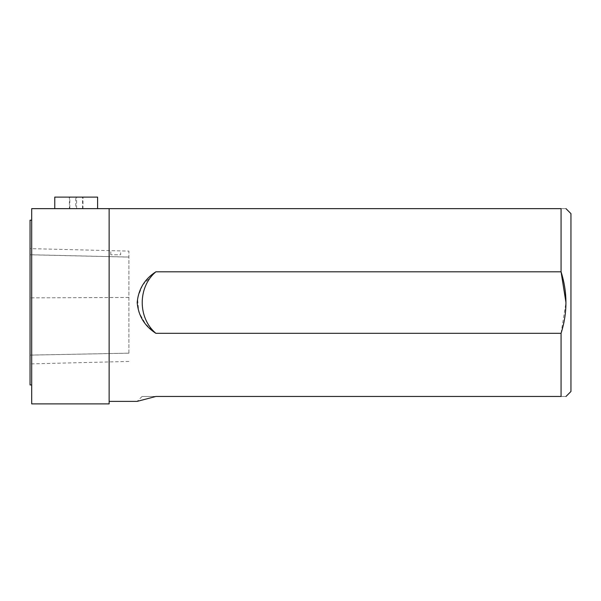<?xml version="1.0" encoding="UTF-8"?>
<svg xmlns="http://www.w3.org/2000/svg" width="601" height="601" viewBox="0 0 601 601"><rect width="100%" height="100%" fill="white"/><g stroke="black" fill="none" stroke-linecap="round" stroke-linejoin="round"><path stroke-width="0.45" stroke-dasharray="3 2.25" d="M31.695 403.887L31.695 208.645L109.134 208.645L109.134 401.378L109.134 208.645L561.064 208.645C567.554 208.645 567.554 208.645 561.064 208.645L561.064 271.802L155.877 271.802L142.91 284.649M58.252 208.645L97.602 208.645L58.252 208.645M142.512 285.257L137.516 298.209L138.763 312.032L145.6 324.067L155.877 333.315L561.064 333.315L561.064 396.472L155.877 396.472L137.178 401.378L155.877 396.472C137.667 396.472 137.667 396.472 155.877 396.472C137.667 396.472 137.667 396.472 155.877 396.472M109.134 208.645L109.134 403.887M31.695 302.558L31.695 384.94L31.695 302.558M30.05 220.184L30.05 384.94M30.05 254.786L30.05 297.863L30.05 254.786L128.907 257.1L128.907 251.105L110.779 250.647L120.666 250.902L120.666 254.779L110.779 254.779L120.666 254.779M30.05 355.093L30.05 297.886L30.05 363.913L30.05 355.093L128.907 353.163L128.907 257.1M561.064 333.315L565.969 302.558M570.95 213.625L570.95 391.491M561.064 396.472C567.554 396.472 567.554 396.472 561.064 396.472M155.877 333.315C137.667 318.004 137.667 287.113 155.877 271.802M128.907 353.163L128.907 251.105M75.764 208.645L82.976 208.645L69.814 208.645L69.814 197.113L82.976 197.113L69.393 197.113L69.393 208.645L75.764 208.645L75.764 197.113M69.814 208.645L69.393 208.645M82.555 208.645L82.555 197.113L82.976 197.113L82.976 208.645M76.605 208.645L76.605 197.113M80.346 197.113L68.574 197.113L80.346 197.113M54.766 197.113L97.602 197.113M128.907 257.048L30.05 254.726M128.907 297.472L30.05 297.863L128.907 297.495M128.907 353.193L30.05 355.131M142.084 396.472L137.178 401.378M110.779 254.779L110.779 250.647L30.05 248.619M128.907 361.434L30.05 363.913M82.78 197.699L83.794 197.113M69.558 197.684L68.574 197.113"/><path stroke-width="0.9" d="M155.877 396.472L137.178 401.378L155.877 396.472L561.064 396.472L561.064 333.315L155.877 333.315C144.668 326.155 138.433 315.931 137.178 302.649C138.35 289.329 144.586 279.044 155.877 271.802L561.064 271.802L561.064 208.645C567.554 208.645 567.554 208.645 561.064 208.645L31.695 208.645L31.695 403.887L109.134 403.887L109.134 208.645M142.91 284.649L142.512 285.257M31.695 384.94L30.05 384.94L30.05 220.184L31.695 220.184M565.969 396.472L570.95 391.491L570.95 213.625L565.969 208.645M565.969 302.558L561.064 271.802C567.554 292.364 567.554 312.866 561.064 333.315M561.064 396.472C567.554 396.472 567.554 396.472 561.064 396.472M155.877 271.802C137.667 287.113 137.667 318.004 155.877 333.315M97.602 208.645L97.602 197.113L54.766 197.113L54.766 208.645M137.178 401.378L109.134 401.378"/></g></svg>
